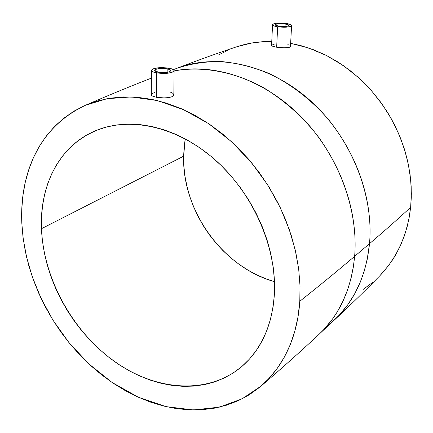 <?xml version="1.0" encoding="UTF-8"?>
<svg xmlns="http://www.w3.org/2000/svg" width="433" height="433" viewBox="0 0 433 433"><rect width="100%" height="100%" fill="white"/><g stroke="black" fill="none" stroke-linecap="round" stroke-linejoin="round"><path stroke-width="0.65" d="M278.928 26.326L275.274 24.854C276.4 23.674 279.707 23.371 285.185 23.945L285.049 26.592L285.185 23.945C287.561 24.335 288.789 24.827 288.876 25.428C287.75 26.608 284.432 26.906 278.928 26.326L276.102 25.607L275.312 25.022L276.054 24.21L278.809 23.707L285.185 23.945L288.015 24.654L288.827 25.233L288.129 26.056L286.473 26.445L278.928 26.326M290.478 46.369L291.593 25.558C290.018 27.203 285.374 27.62 277.661 26.808L276.66 47.24L285.618 47.868L289.439 47.289L290.446 46.526L288.438 47.565L282.089 47.819L275.107 46.948L272.73 46.293L271.583 45.368M272.552 24.757L271.583 45.378L272.73 46.293L276.66 47.24L277.661 26.808C274.36 26.261 272.66 25.574 272.557 24.746C274.138 23.095 278.76 22.673 286.424 23.474C289.753 24.015 291.479 24.708 291.593 25.552M158.305 72.208L154.657 70.395C156.21 68.566 160.389 68.046 167.192 68.825L167.154 72.354L167.192 68.825C169.568 69.291 170.802 69.897 170.883 70.649C169.341 72.479 165.146 72.998 158.305 72.208L165.969 72.5L169.584 71.764L170.883 70.611L170.218 69.8L167.192 68.825L162.7 68.419L158.229 68.712L156.01 69.258L154.657 70.406L155.29 71.218L158.305 72.208M173.822 94.811L173.048 96.11L172.036 96.705L168.967 97.593L162.678 97.982L156.351 97.306L156.502 72.89C153.217 72.241 151.518 71.396 151.409 70.357C153.585 67.802 159.431 67.066 168.94 68.16C172.28 68.809 174.006 69.659 174.126 70.72C171.966 73.274 166.093 74 156.502 72.89L156.351 97.306L164.897 97.977L168.967 97.593L172.036 96.705L173.048 96.11L173.822 94.735L172.891 93.339L170.64 92.245M183.619 156.194C182.098 210.714 222.849 267.405 274.49 281.672L266.181 278.906L256.845 274.895L247.806 270.03L239.13 264.357L230.881 257.927L223.125 250.804L215.926 243.048L209.328 234.718L203.396 225.885L198.162 216.624L193.681 206.996L189.979 197.085L187.099 186.969L185.064 176.729L183.895 166.44L183.619 156.194L184.236 146.067L185.237 138.906L183.619 156.194L41.46 228.705L183.619 156.194M274.403 294.159C272.195 325.178 261.516 349.15 242.366 366.064C208.36 395.302 155.88 391.113 114.28 361.328C72.603 331.402 43.506 278.7 41.46 228.705L42.396 240.656L44.307 252.688L47.17 264.693L50.942 276.595L55.603 288.286L61.107 299.69L67.402 310.721L74.449 321.291L82.194 331.321L90.573 340.728L99.536 349.447L109.008 357.398L118.923 364.516L129.207 370.735L139.783 375.99L150.57 380.234L161.477 383.405L172.421 385.462L183.305 386.366L194.033 386.095L204.506 384.612L214.616 381.917L224.267 378.004L233.355 372.878L241.776 366.572L249.43 359.114L256.222 350.562L262.062 340.977L266.869 330.444L270.565 319.051L273.093 306.916L274.403 294.159L274.457 280.914L273.239 267.329L270.749 253.559L266.999 239.763L262.03 226.113L255.881 212.76L248.634 199.873L240.369 187.608L231.19 176.107L221.203 165.509L210.535 155.934L199.321 147.485L187.689 140.249L175.787 134.3L163.755 129.684L151.723 126.431L139.832 124.558L128.206 124.06L116.964 124.91L106.215 127.075L96.061 130.506L86.595 135.139L77.886 140.898L70.011 147.713L63.018 155.485L56.961 164.123L51.863 173.541L47.76 183.624L44.664 194.287L42.586 205.421L41.519 216.928L41.46 228.705C39.582 185.389 59.375 145.872 95.303 130.826C129.711 116.12 177.541 126.436 215.531 160.215C253.478 193.979 276.947 248.093 274.403 294.159M379.887 275.702L388.601 265.548L395.275 255.513L400.888 244.564L405.369 232.802L408.644 220.348L410.652 207.32L411.301 197.296L411.166 186.342L410.062 174.456L407.783 161.677L404.092 148.102L398.777 133.905L391.632 119.324L382.501 104.716L371.308 90.513L358.096 77.215L343.033 65.361L326.45 55.489L308.799 48.036L290.64 43.322L301.032 45.665L313.606 49.773L325.968 55.245L337.978 62.027L349.485 70.065L360.353 79.271L370.453 89.55L379.649 100.781L387.838 112.829L394.912 125.559L400.79 138.814L405.418 152.438L408.73 166.261L410.711 180.123L411.35 193.865L410.652 207.32C398.512 218.535 384.802 230.654 369.517 243.671C384.802 230.654 398.512 218.535 410.652 207.32L409.353 216.657L407.242 226.345L404.189 236.299L400.06 246.388L394.712 256.455L391.551 261.413L384.168 271.047L379.93 275.653C366.145 289.758 350.925 304.588 334.26 320.144C354.394 301.216 366.15 275.729 369.517 243.671C374.025 193.93 350.367 136.173 309.741 100.131C269.061 64.084 216.316 52.988 176.826 68.327C190.282 63.797 204.852 61.513 220.532 61.47C236.591 62.909 252.623 66.85 268.633 73.285C292.167 84.597 313.016 101.306 329.318 120.553C366.091 167.192 372.158 214.465 369.517 243.671L354.638 256.331L369.517 243.671L367.152 259.74L364.31 270.89L360.251 282.229L354.816 293.563L347.851 304.653L339.223 315.192L319.121 334.254L324.144 329.232L332.874 318.531L336.598 312.945L342.839 301.498L347.591 289.91L351.028 278.414L353.323 267.177L354.638 256.331C356.976 227.98 351.591 183.83 319.181 137.986C304.551 118.447 286.283 101.847 264.379 88.186C234.843 71.64 201.973 65.724 174.126 70.931C214.422 62.715 263.968 79.336 300.967 116.601C337.897 153.904 358.627 208.901 354.638 256.331C338.498 270.073 320.22 285.066 299.798 301.292C320.22 285.066 338.498 270.073 354.638 256.331C351.358 289.109 339.521 315.083 319.121 334.254C301.677 350.535 282.327 367.812 261.072 386.079M236.716 46.791L251.492 43.056L263.497 41.655L271.767 41.471C259.259 41.362 247.616 43.121 236.835 46.753C218.113 52.967 198.108 60.155 176.826 68.327L173.384 69.648M287.858 44.604L289.276 45.151M290.018 45.606L290.413 46.077M271.621 45.232L274.349 44.123M21.818 223.19C20.189 189.703 28.583 132.233 85.42 105.279L106.956 98.724L131.188 96.932L157.103 100.516L183.397 109.592L208.684 123.681L231.715 141.818L251.584 162.738L267.81 185.097L280.313 207.705L289.336 229.625L295.29 250.214L298.689 269.104L300.037 286.137L299.798 301.292L298.061 316.615L294.841 331.153L290.213 344.749L284.259 357.279L277.071 368.629L268.763 378.707L259.448 387.443L249.246 394.782L238.274 400.693L226.67 405.147L214.552 408.151L202.043 409.71L189.264 409.845L176.334 408.595L163.371 405.992L150.468 402.095L137.743 396.953L125.283 390.642L113.186 383.216L101.538 374.762L90.416 365.344L79.905 355.044L70.065 343.954L60.977 332.143L52.696 319.716L45.281 306.753L38.797 293.352L33.281 279.604L28.784 265.613L25.352 251.476L23.019 237.295L21.818 223.19L21.774 209.258L22.911 195.619L25.233 182.38L28.757 169.671L33.471 157.607L39.365 146.3L46.418 135.881L54.596 126.458L63.846 118.155L74.108 111.075L85.312 105.322L97.371 100.992L110.177 98.172L123.616 96.927L137.553 97.311L151.848 99.357L166.342 103.081L180.875 108.483L195.272 115.519L209.361 124.141L222.968 134.257L235.915 145.775L248.033 158.559L259.172 172.458L269.185 187.305L277.948 202.909L285.352 219.087L291.312 235.622L295.766 252.315L298.673 268.958L300.015 285.347L299.798 301.292C298.131 328.409 288.611 362.075 261.002 386.139L242.074 398.847L219.304 407.161L193.497 409.959L165.969 406.619L138.316 397.218L112.136 382.507L88.727 363.785L68.912 342.546L53.021 320.241L40.946 298.056L32.307 276.855L26.602 257.164L23.274 239.249L21.818 223.19M156.351 97.306L152.167 95.899L151.523 95.33L151.523 94.145M151.859 93.788L154.538 92.5M363.2 289.379L372.461 282.543M228.965 49.741L218.654 54.904M151.409 70.362L152.275 69.253L154.716 68.338L162.667 67.591L170.672 68.544L173.178 69.518L174.126 70.649L173.341 71.77L170.932 72.701L162.884 73.475L154.765 72.5L152.281 71.505L151.409 70.362L151.306 94.74L152.167 95.899L153.52 96.543M277.661 26.808L286.7 27.144L290.559 26.424L291.566 25.688L291.528 25.276L290.381 24.465L286.424 23.474L281.028 23.046L275.978 23.312L273.651 23.842L272.595 24.573L272.606 24.984L274.755 26.18L277.661 26.808M173.822 94.822L174.126 70.72M151.377 78.129C130.836 86.107 108.856 95.157 85.425 105.273"/></g></svg>
